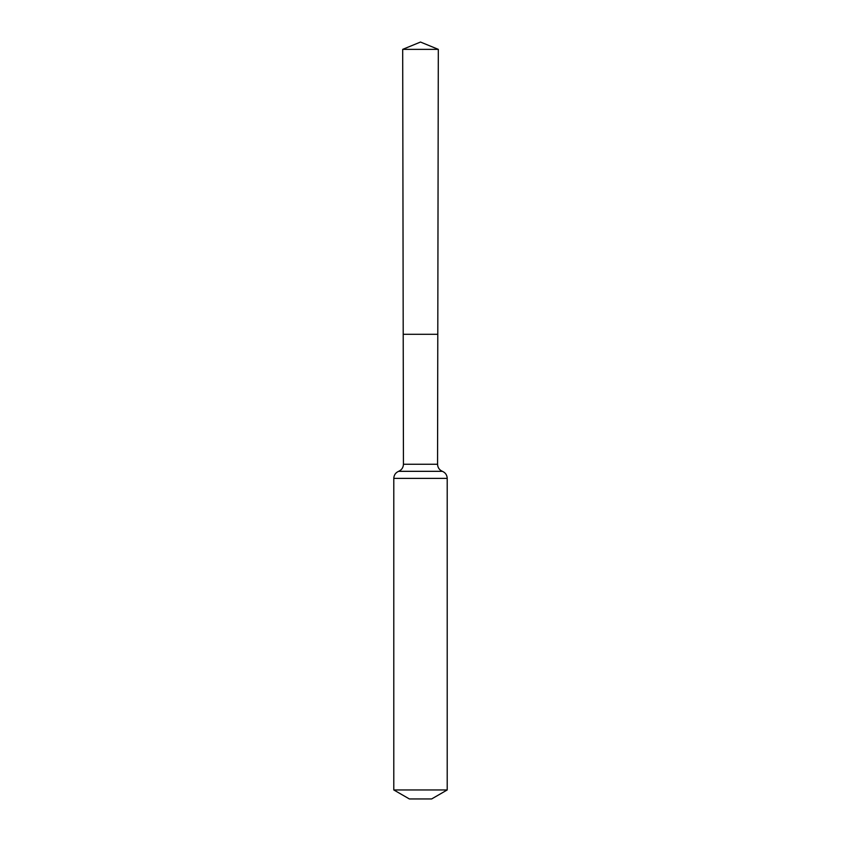 <?xml version="1.0" encoding="UTF-8"?>
<svg xmlns="http://www.w3.org/2000/svg" width="841" height="841" viewBox="0 0 841 841"><rect width="100%" height="100%" fill="white"/><g stroke="black" fill="none" stroke-linecap="round" stroke-linejoin="round"><path stroke-width="1.26" d="M437.562 464.253L437.793 334.298L403.207 334.298L402.692 49.356L438.308 49.356L437.793 334.298L403.207 334.298L403.438 464.253L437.562 464.253C437.719 467.607 439.328 469.961 442.387 471.328C445.446 472.684 447.055 475.039 447.212 478.382L447.212 789.951L431.633 798.95L409.367 798.95L393.788 789.951L447.212 789.951M420.5 334.298L437.793 334.298L438.308 49.356L420.5 42.05L402.692 49.356M393.788 789.951L393.788 478.382L447.212 478.382M393.788 478.382C393.945 475.039 395.554 472.684 398.613 471.328L442.387 471.328M398.613 471.328C401.672 469.961 403.281 467.607 403.438 464.253M420.5 42.05L438.308 49.356"/></g></svg>
